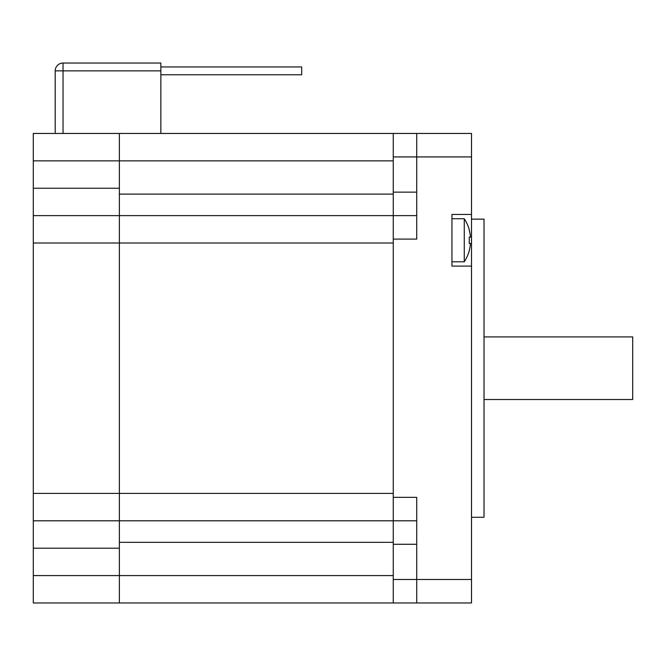 <?xml version="1.0" encoding="UTF-8"?>
<svg xmlns="http://www.w3.org/2000/svg" width="666" height="666" viewBox="0 0 666 666"><rect width="100%" height="100%" fill="white"/><g stroke="black" fill="none" stroke-linecap="round" stroke-linejoin="round"><path stroke-width="1" d="M470.471 243.406A39.003 39.003 0 0 1 469.205 250.591A39.003 39.003 0 0 0 470.471 243.406L469.205 243.406A34.64 25.266 -90 0 0 469.205 237.146L470.471 237.146L469.205 237.146M469.205 229.953A39.003 39.003 0 0 1 470.471 237.146A39.003 39.003 0 0 0 469.205 229.953L469.314 229.862A39.127 39.127 0 0 0 464.269 218.756L451.939 218.756M464.269 218.756L464.269 261.788A39.127 39.127 0 0 0 469.314 250.691L469.205 250.591M33.3 215.626L33.3 243.015L119.372 243.015L119.372 215.626L33.3 215.626L33.3 160.847L119.372 160.847L119.372 133.458L33.3 133.458L33.3 160.847M119.372 548.193L119.372 575.574L33.3 575.574L33.3 548.193L119.372 548.193L119.372 520.804L33.3 520.804L33.3 493.414L119.372 493.414L119.372 243.015L393.256 243.015L393.256 493.414L119.372 493.414L119.372 520.804L119.372 188.237L33.3 188.237M33.3 575.574L33.3 602.963L119.372 602.963L119.372 575.574L119.372 602.963L471.503 602.963L471.503 266.092L451.939 266.092L451.939 214.452L471.503 214.452L471.503 133.458L393.256 133.458L393.256 156.935L416.725 156.935L416.725 239.102L393.256 239.102L393.256 544.28L416.725 544.28M393.256 133.458L119.372 133.458L119.372 160.847L393.256 160.847L393.256 194.106L119.372 194.106L119.372 160.847L119.372 188.237M119.372 133.458L63.037 133.458L63.037 63.037A7.826 7.826 0 0 0 55.211 70.862L160.847 70.862L160.847 63.037L63.037 63.037A7.826 7.826 0 0 0 55.211 70.862L55.211 133.458L33.3 133.458M33.3 493.414L33.3 243.015M33.3 520.804L33.3 548.193M160.847 70.862L160.847 133.458M160.847 74.775L301.698 74.775L160.847 74.775L301.698 74.775L301.698 66.95L160.847 66.95M416.725 192.149L393.256 192.149L393.256 239.102M416.725 215.626L119.372 215.626M393.256 497.327L416.725 497.327L416.725 579.487L393.256 579.487L393.256 544.28M393.256 579.487L393.256 602.963M393.256 192.149L393.256 156.935M119.372 520.804L416.725 520.804M471.503 579.487L416.725 579.487L416.725 602.963M471.503 214.452L471.503 266.092M416.725 133.458L416.725 156.935L471.503 156.935M471.503 219.147L484.024 219.147L484.024 517.282L471.503 517.282M484.024 336.913L632.7 336.913L632.7 399.517L484.024 399.517M119.372 575.574L119.372 542.324L393.256 542.324L393.256 575.574L119.372 575.574M464.269 261.788L451.939 261.788"/></g></svg>
